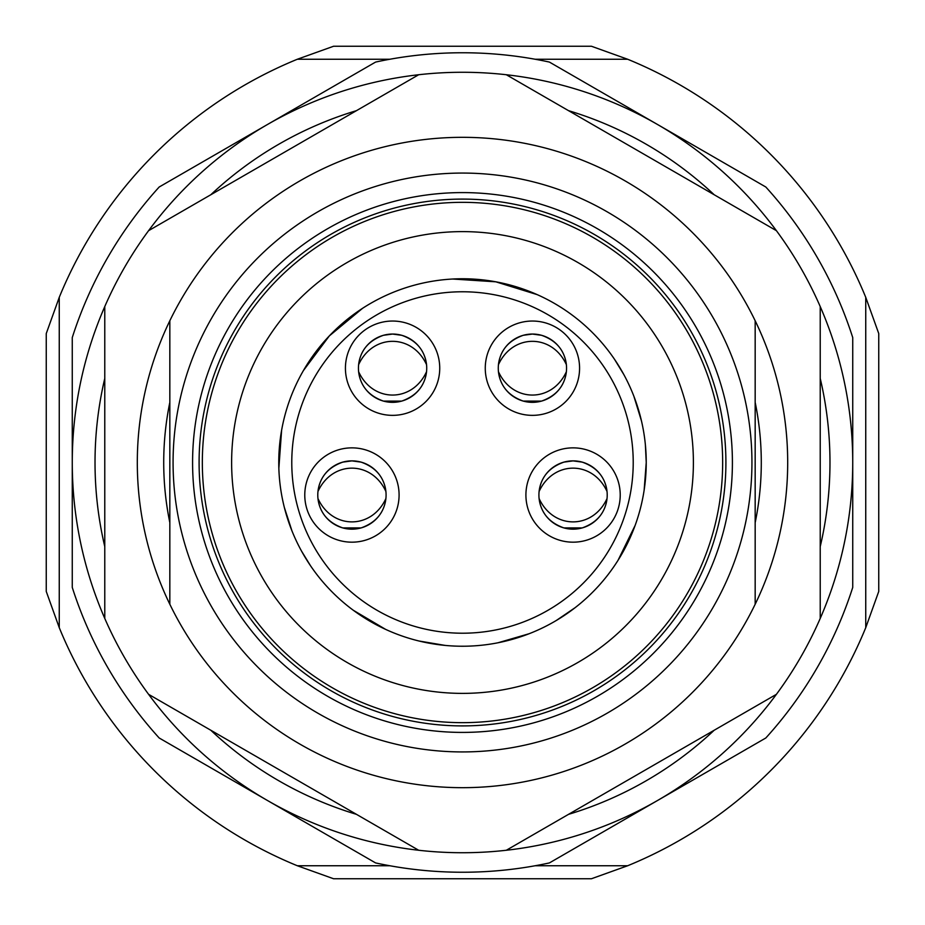 <?xml version="1.0" encoding="UTF-8"?>
<svg xmlns="http://www.w3.org/2000/svg" width="925" height="925" viewBox="0 0 925 925"><rect width="100%" height="100%" fill="white"/><g stroke="black" fill="none" stroke-linecap="round" stroke-linejoin="round"><path stroke-width="1.39" d="M169.83 320.755A325.195 325.195 0 0 1 755.17 320.755L755.17 604.245A325.195 325.195 0 0 1 169.83 604.245L169.83 320.755A325.195 325.195 0 0 0 169.818 604.245M192.585 462.5A269.915 269.915 0 0 1 597.457 228.752A269.915 269.915 0 0 1 597.457 696.247A269.915 269.915 0 0 1 192.585 462.5M173.079 462.5A289.421 289.421 0 0 0 607.216 713.152A289.421 289.421 0 0 0 607.216 211.848A289.421 289.421 0 0 0 173.079 462.5M159.181 187.012L267.383 124.551A390.234 390.234 0 0 0 72.266 462.5L72.266 337.567A409.752 409.752 0 0 1 159.181 187.012M375.585 62.079A409.752 409.752 0 0 1 549.415 62.079L657.617 124.551A390.234 390.234 0 0 0 267.383 124.551L375.585 62.079M765.819 187.012A409.752 409.752 0 0 1 852.734 337.567L852.734 462.5A390.234 390.234 0 0 0 657.617 124.551L765.819 187.012M852.734 587.433A409.752 409.752 0 0 1 765.819 737.988L657.617 800.449A390.234 390.234 0 0 0 852.734 462.5L852.734 587.433M549.415 862.921A409.752 409.752 0 0 1 375.585 862.921L267.383 800.449A390.234 390.234 0 0 0 657.617 800.449L549.415 862.921M159.181 737.988A409.752 409.752 0 0 1 72.266 587.433L72.266 462.5A390.234 390.234 0 0 0 267.383 800.449L159.181 737.988M693.392 462.5A230.892 230.892 0 0 0 347.06 262.55A230.892 230.892 0 0 0 347.06 662.45A230.892 230.892 0 0 0 693.392 462.5M722.656 462.5A260.156 260.156 0 0 1 332.422 687.807A260.156 260.156 0 0 1 332.422 237.193A260.156 260.156 0 0 1 722.656 462.5M725.905 462.5A263.405 263.405 0 0 0 462.5 199.095A263.405 263.405 0 0 0 199.095 462.5A263.405 263.405 0 0 0 462.5 725.905A263.405 263.405 0 0 0 725.905 462.5M342.736 527.898C328.051 522.66 319.796 512.878 317.969 498.552C332.225 529.655 371.642 529.667 385.898 498.552C384.095 512.843 375.839 522.637 361.12 527.909M361.039 527.932L342.793 527.921M361.12 462.13C375.804 467.368 384.072 477.15 385.898 491.487C371.653 460.373 332.225 460.373 317.969 491.487C319.772 477.196 328.017 467.414 342.736 462.142M342.817 462.118L351.928 460.881L361.062 462.118M383.378 401.08C368.705 395.831 360.449 386.049 358.623 371.723C372.868 402.837 412.296 402.837 426.541 371.723C424.748 386.026 416.493 395.808 401.774 401.08M401.681 401.103L383.505 401.115M401.774 335.312C416.458 340.539 424.714 350.332 426.541 364.658C412.296 333.555 372.868 333.555 358.623 364.658C360.415 350.367 368.67 340.585 383.378 335.312M383.47 335.289L392.582 334.052L401.704 335.289M563.868 527.898C549.184 522.66 540.928 512.878 539.102 498.552C553.358 529.655 592.775 529.667 607.031 498.552C605.228 512.843 596.972 522.637 582.253 527.909M582.172 527.932L563.926 527.921M582.253 462.13C596.937 467.368 605.204 477.15 607.031 491.487C592.786 460.373 553.358 460.373 539.102 491.487C540.905 477.196 549.149 467.414 563.868 462.142M563.949 462.118L573.061 460.881L582.195 462.118M523.215 401.08C508.542 395.831 500.286 386.049 498.459 371.723C512.704 402.837 552.132 402.837 566.377 371.723C564.585 386.026 556.318 395.808 541.611 401.08M541.518 401.103L523.273 401.092M541.611 335.312C556.295 340.539 564.551 350.332 566.377 364.658C552.132 333.555 512.704 333.555 498.459 364.658C500.252 350.367 508.507 340.585 523.215 335.312M523.307 335.289L532.418 334.052L541.541 335.289M351.939 460.87A34.144 34.144 0 0 0 322.363 512.092A34.144 34.144 0 0 0 381.505 512.092A34.144 34.144 0 0 0 351.939 460.87M392.582 334.052A34.144 34.144 0 0 0 363.016 385.262A34.144 34.144 0 0 0 422.158 385.262A34.144 34.144 0 0 0 392.582 334.052M573.061 460.87A34.144 34.144 0 0 0 543.495 512.092A34.144 34.144 0 0 0 602.638 512.092A34.144 34.144 0 0 0 573.061 460.87M532.418 334.052A34.144 34.144 0 0 0 502.842 385.262A34.144 34.144 0 0 0 561.984 385.262A34.144 34.144 0 0 0 532.418 334.052M351.939 447.862A47.152 47.152 0 0 1 392.767 518.601A47.152 47.152 0 0 1 311.101 518.601A47.152 47.152 0 0 1 351.939 447.862M392.582 321.044A47.152 47.152 0 0 1 433.42 391.772A47.152 47.152 0 0 1 351.743 391.772A47.152 47.152 0 0 1 392.582 321.044M573.061 447.862A47.152 47.152 0 0 1 613.899 518.601A47.152 47.152 0 0 1 532.233 518.601A47.152 47.152 0 0 1 573.061 447.862M532.418 321.044A47.152 47.152 0 0 1 573.257 391.772A47.152 47.152 0 0 1 491.58 391.772A47.152 47.152 0 0 1 532.418 321.044M462.5 278.76A183.74 183.74 0 0 1 621.623 554.364A183.74 183.74 0 0 1 303.377 554.364A183.74 183.74 0 0 1 462.5 278.76M297.318 865.742A435.767 435.767 0 0 1 59.258 627.682L46.25 591.433L46.25 333.567L59.258 297.318A435.767 435.767 0 0 1 297.318 59.258L333.567 46.25L591.433 46.25L627.682 59.258A435.767 435.767 0 0 1 865.742 297.318L878.75 333.567L878.75 591.433L865.742 627.682A435.767 435.767 0 0 1 627.682 865.742L591.433 878.75L333.567 878.75L297.318 865.742L389.783 865.742M755.17 320.755A325.195 325.195 0 0 1 755.182 604.245M169.83 522.637A298.787 298.787 0 0 1 169.83 402.363M755.17 402.363A298.787 298.787 0 0 1 755.182 522.637M776.422 230.683L506.299 74.728M418.701 74.728L148.578 230.683M104.779 306.545L104.779 618.455M148.578 694.317L418.701 850.272M506.299 850.272L776.422 694.317M820.221 618.455L820.221 306.545M820.221 378.383A367.468 367.468 0 0 1 820.221 546.617M714.204 730.23A367.468 367.468 0 0 1 568.517 814.347M356.483 814.347A367.468 367.468 0 0 1 210.796 730.23M104.779 546.617A367.468 367.468 0 0 1 104.779 378.383M210.796 194.77A367.468 367.468 0 0 1 356.483 110.653M568.517 110.653A367.468 367.468 0 0 1 714.204 194.77M462.5 291.768A170.732 170.732 0 0 0 314.65 547.866A170.732 170.732 0 0 0 610.35 547.866A170.732 170.732 0 0 0 462.5 291.768M59.258 297.318L59.258 627.682M535.217 865.742L627.682 865.742M865.742 627.682L865.742 297.318M627.682 59.258L535.217 59.258M389.783 59.258L297.318 59.258M645.372 444.659L646.24 462.5L644.158 490.019M635.117 525.458L618.039 560.296M575.107 607.679L556.364 620.444M529.123 633.729L497.997 642.771M445.214 645.419L418.979 641.002M385.609 629.37L353.304 610.269M310.534 565.776L301.689 551.358M291.93 530.8L284.357 507.501M278.853 468.27L281.605 430.31M303.423 370.555L329.346 335.891L362.519 308.349M452.788 279.026L495.812 281.813L537.148 294.613M614.466 359.224L623.774 374.475M633.879 396.258L641.476 420.956"/></g></svg>
